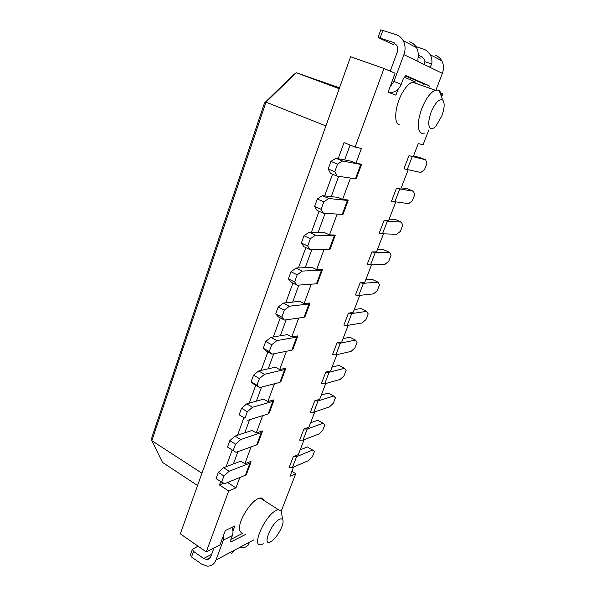 <?xml version="1.0" encoding="UTF-8"?>
<svg xmlns="http://www.w3.org/2000/svg" width="596" height="596" viewBox="0 0 596 596"><rect width="100%" height="100%" fill="white"/><g stroke="black" fill="none" stroke-linecap="round" stroke-linejoin="round"><path stroke-width="0.89" d="M263.507 500.133C262.97 498.539 261.86 497.824 260.184 498.003L258.135 498.636C251.154 501.452 240.352 517.686 239.577 526.67C239.22 530.038 239.92 532.019 241.685 532.608M404.125 77.122L415.635 82.069L412.335 82.129C409.176 83.38 405.98 86.718 402.74 92.134C394.984 104.971 393.308 123.692 399.454 124.869M230.95 539.328L242.669 533.353M213.957 548L210.835 556.44C209.993 558.504 208.555 559.532 206.529 559.532L203.653 558.489L193.551 551.389L192.366 549.37L190.347 554.936L191.525 556.969L201.597 564.092L207.497 566.2C211.483 566.155 214.307 564.099 215.983 560.039L223.396 540.103L223.858 534.456L225.295 530.596L234.884 525.895L232.947 531.088M223.858 534.456L219.969 544.93L206.268 551.918L228.678 490.962L235.956 487.878L227.597 482.492M239.786 477.515L235.956 487.878M244.889 463.71L251.005 461.341L251.013 462.071L249.903 463.152L229.14 471.242L223.552 467.681L240.791 461.14L244.889 463.71L251.11 446.888M256.258 432.957L262.307 430.908L262.337 431.593L261.249 432.577L240.71 439.58L235.025 436.101L252.086 430.439L256.258 432.957L262.657 415.65M267.85 401.592L273.825 399.879L273.877 400.512L272.826 401.384L252.518 407.269L246.737 403.865L263.603 399.134L267.85 401.592L274.436 383.779M279.68 369.595L285.581 368.224L285.655 368.805L284.635 369.572L264.572 374.288L258.686 370.965L275.359 367.196L279.68 369.595L286.46 351.253M291.742 336.949L297.568 335.935L297.665 336.464L296.681 337.12L276.879 340.607L270.882 337.373L287.346 334.609L291.742 336.949L298.723 318.063M304.064 303.625L309.801 302.984L309.92 303.461L308.974 303.997L289.447 306.21L283.346 303.073L299.587 301.353L304.064 303.625L311.246 284.188M316.632 269.615L322.287 269.362L322.429 269.779L321.52 270.197L302.284 271.076L296.07 268.036L312.08 267.41L316.632 269.615L324.03 249.59M329.469 234.884L335.034 235.04L335.198 235.398L334.326 235.688L315.403 235.182L309.071 232.239L324.835 232.753L329.469 234.884L337.09 214.262M342.581 199.414L348.042 199.995L347.408 200.45L328.813 198.49L322.354 195.659L337.858 197.358L342.581 199.414L350.433 178.174M355.968 163.192L361.332 164.213L360.766 164.459L342.514 160.994L335.935 158.275L351.156 161.211L355.968 163.192L361.407 148.478L355.104 147.056L383.995 68.466L395.103 73.241L388.063 92.201L395.923 95.159L398.173 89.154M440.668 92.834L442.828 93.766L441.569 97.006M428.815 129.943L423.041 144.85L418.295 143.554L413.237 156.666L408.983 155.66L403.932 168.817L420.769 172.468L424.434 169.823L426.885 163.542L425.693 159.825L408.983 155.66M408.111 169.949L400.765 188.999L396.422 188.358L391.46 201.262L408.61 203.661L412.313 200.867L414.719 194.706L413.445 191.249L396.422 188.358M395.677 202.193L388.532 220.729L384.092 220.438L379.227 233.096L382.49 233.796L396.675 234.288L400.408 231.352L402.769 225.303L401.428 222.099L387.348 221.183L384.092 220.438M383.481 233.833L376.523 251.87L371.993 251.907L367.218 264.333L370.496 264.922L384.956 264.363L388.719 261.294L391.043 255.349L389.62 252.391L375.264 252.54L371.993 251.907M371.502 264.885L364.73 282.437L360.126 282.802L355.44 294.998L358.725 295.467L373.446 293.895L377.238 290.699L379.518 284.866L378.028 282.146L363.404 283.316L360.126 282.802M359.746 295.363L353.16 312.446L348.474 313.123L343.87 325.096L347.163 325.461L362.144 322.913L365.959 319.598L368.194 313.854L366.644 311.373L351.759 313.533L348.474 313.123M348.206 325.282L341.791 341.918L337.031 342.886L332.516 354.642L335.816 354.903L351.037 351.424L354.873 347.982L357.071 342.342L355.454 340.078L340.331 343.192L337.031 342.886M336.874 354.665L330.631 370.861L325.803 372.113L321.363 383.66L324.671 383.824L340.122 379.436L343.981 375.875L346.142 370.339L344.466 368.283L329.104 372.321L325.803 372.113M325.751 383.519L319.672 399.283L314.77 400.817L310.412 412.156L313.727 412.223L329.394 406.964L333.276 403.298L335.399 397.852L333.663 396.005L318.085 400.929L314.77 400.817M314.822 411.858L308.899 427.213L303.938 429.016L299.654 440.153L302.977 440.131L318.845 434.022L322.749 430.252L324.842 424.896L323.047 423.249L307.253 429.023L303.938 429.016M304.079 439.706L298.313 454.651L293.292 456.715L289.082 467.659L292.413 467.54L308.482 460.619L312.408 456.745L314.464 451.485L312.609 450.032L296.614 456.633L293.292 456.715M293.53 467.063L289.984 476.264L295.713 473.708L281.26 511.04M354.285 309.525L361.042 308.601L366.644 311.373M339.504 87.813L296.197 72.697L265.98 102.147L264.505 102.981L292.867 75.349L296.197 72.697L339.199 88.677M201.955 473.217L151.831 440.675L151.891 437.3L264.505 102.981M197.567 485.517L162.522 462.422L151.831 440.675L265.98 102.147L325.908 125.912M383.995 68.466L350.597 56.754L180.327 533.822L206.268 551.918M355.104 147.056L344.048 142.608L338.185 158.707M332.546 174.211L324.649 195.913M319.046 211.304L311.395 232.313M305.837 247.601L298.432 267.947M292.912 283.122L285.737 302.82M280.254 317.892L273.311 336.971M267.865 351.938L261.145 370.407M255.736 385.277L249.217 403.172M243.846 417.93L237.543 435.266M232.187 449.965L226.093 466.72M220.669 481.628L219.455 484.973L228.678 490.962M350.105 145.044L344.652 159.959M338.655 176.349L331.227 196.635M325.096 213.39L318.093 232.529M311.835 249.627L305.234 267.678M298.857 285.097L292.636 302.09M286.155 319.814L280.306 335.794M273.713 353.808L268.222 368.812M261.532 387.095L256.384 401.16M249.597 419.703L244.785 432.86M237.908 451.656L233.409 463.941M223.656 483.259L219.455 484.973M276.879 340.607L271.746 344.712L265.734 341.448L270.882 337.373M269.265 351.543L271.925 354.166L265.972 350.895L263.268 348.258L269.265 351.543L271.746 344.712M297.598 336.636L292.83 349.48L291.831 350.18L271.925 354.166M265.734 341.448L263.268 348.258M264.572 374.288L259.416 378.564L253.516 375.204L258.686 370.965M256.98 385.247L259.722 387.564L253.874 384.211L251.102 381.872L256.98 385.247L259.416 378.564M285.581 368.998L280.917 381.567L279.882 382.379L259.722 387.564M253.516 375.204L251.102 381.872M252.518 407.269L247.34 411.702L241.544 408.267L246.737 403.865M244.956 418.25L239.175 414.794L244.956 418.25L247.34 411.702M273.802 400.721L269.236 413.021L268.17 413.937L247.765 420.277M241.544 408.267L239.175 414.794M240.71 439.58L235.517 444.169L229.818 440.653L235.025 436.101M229.818 440.653L227.501 447.045L236.053 452.319L256.682 444.877L261.249 432.577M233.178 450.583L235.517 444.169M262.247 431.824L257.777 443.856L256.682 444.877M229.14 471.242L223.932 475.973L218.33 472.375L223.552 467.681M218.33 472.375L216.057 478.648L224.58 483.721L245.425 475.221L249.903 463.152M221.637 482.253L223.932 475.973M250.923 462.325L246.55 474.103L245.425 475.221M342.514 160.994L337.537 164.131L330.936 161.382L335.935 158.275M334.766 171.737L337.001 176.096L330.467 173.332L328.187 168.966L334.766 171.737L337.537 164.131M361.534 164.489L356.192 178.874L337.001 176.096M330.936 161.382L328.187 168.966M328.813 198.49L323.799 201.843L317.318 198.982L322.354 195.659M321.088 209.285L323.412 213.264L317.005 210.388L314.636 206.402L321.088 209.285L323.799 201.843M348.206 200.368L342.991 214.426L323.412 213.264M317.318 198.982L314.636 206.402M315.403 235.182L310.36 238.735L304.005 235.763L309.071 232.239M307.707 246.014L310.121 249.635L303.841 246.655L301.375 243.019L307.707 246.014L310.36 238.735M335.161 235.502L330.057 249.24L310.121 249.635M304.005 235.763L301.375 243.019M302.284 271.076L297.21 274.823L290.975 271.754L296.07 268.036M294.618 281.953L297.121 285.223L290.945 282.139L288.397 278.853L294.618 281.953L297.21 274.823M322.384 269.906L317.392 283.338L316.469 283.8L297.121 285.223M290.975 271.754L288.397 278.853M289.447 306.21L284.344 310.144L278.22 306.97L283.346 303.073M281.804 317.117L284.389 320.059L278.332 316.878L275.702 313.928L281.804 317.117L284.344 310.144M309.868 303.61L304.988 316.744L304.027 317.325L284.389 320.059M278.22 306.97L275.702 313.928M192.366 549.37L198.043 546.182M239.801 547.359L242.095 547.687C244.904 547.679 247.191 546.532 248.957 544.237L249.016 542.531L248.584 542.68L234.556 550.153L231.397 553.647M232.045 527.289C233.17 530.194 233.274 532.966 232.351 535.581L230.771 539.82L231.099 541.831L245.612 534.448M291.876 471.354L295.713 473.708M380.814 29.83L396.169 34.71C399.208 35.753 401.562 37.742 403.216 40.692C405.422 44.976 405.652 49.632 403.909 54.646L393.941 81.443L389.948 87.135M390.238 71.147L397.182 52.373C398.061 49.826 397.927 47.479 396.794 45.333L393.338 42.428L378.05 37.451L393.941 44.909M435.274 55.286C438.082 56.255 440.25 58.08 441.77 60.755C443.797 64.644 443.998 68.845 442.374 73.36L418.556 61.775C417.878 61.135 417.729 59.615 418.124 57.216C418.578 53.685 418.027 50.481 416.485 47.591C414.868 44.737 412.581 42.808 409.623 41.787M423.287 84.766L422.743 83.462L405.273 75.871M388.495 92.358C394.209 93.043 398.441 90.391 401.197 84.409L403.291 78.806L405.571 75.714L406.174 75.707L429.001 85.66L429.53 86.964M442.374 73.36L436.235 89.326M418.116 57.268L420.389 58.088M415.852 46.562L423.555 49.118C426.431 50.109 428.658 51.986 430.223 54.743C431.72 57.529 432.249 60.628 431.809 64.025L424.985 61.716L424.24 64.539M429.522 67.102L430.066 67.11L431.809 64.025M424.985 61.716L424.121 59.019L420.85 56.285L418.273 55.421M391.378 92.514L391.073 93.334M300.16 449.868L307.409 446.955L312.609 450.032M310.613 422.773L317.772 420.232L323.047 423.249M321.244 395.208L328.307 393.047L333.663 396.005M332.061 367.151L339.027 365.385L344.466 368.283M343.072 338.595L349.941 337.239L355.454 340.078M365.698 279.934L372.344 279.45L378.028 282.146M377.32 249.799L383.846 249.769L389.62 252.391M389.158 219.105L395.558 219.552L401.428 222.099M401.212 187.837L407.485 188.783L413.445 191.249M413.497 155.988L419.636 157.441L425.693 159.825M281.752 514.206L281.208 510.936L278.339 509.647L276.343 510.332C265.16 515.138 250.931 547.083 260.951 544.722L263.432 543.82M279.435 519.369C270.912 523.355 261.719 547.24 270.763 541.742L272.216 540.758C278.138 536.348 284.836 522.863 282.668 519.697C282.087 518.691 281.007 518.58 279.435 519.369M424.397 133.117L421.685 133.303C417.125 130.539 417.125 122.366 421.692 108.785C425.767 98.794 430.26 92.596 435.169 90.182L438.358 90.071L439.215 90.614C440.466 91.724 441.196 93.721 441.413 96.582M431.094 112.227C428.017 121.241 427.958 126.695 430.915 128.602C432.338 128.997 434.044 128.118 436.034 125.957L441.74 116.131C444.586 108.167 444.907 102.803 442.686 100.039L442.12 99.696C438.559 99.256 434.886 103.428 431.094 112.227M351.759 313.533L347.163 325.461M291.831 350.18L296.681 337.12M279.882 382.379L284.635 369.572M268.17 413.937L272.826 401.384M355.387 178.942L360.766 164.459M342.141 214.627L347.408 200.45M329.171 249.575L334.326 235.688M316.469 283.8L321.52 270.197M304.027 317.325L308.974 303.997M193.551 551.389L191.525 556.969M215.983 560.039L234.556 550.153M248.584 542.68L253.777 539.916M232.351 535.581L223.396 540.103M231.561 541.682L230.496 540.959M247.504 543.261L248.957 544.237M211.602 554.369L203.653 558.489M382.878 30.336L380.092 38.002M393.338 42.428L394.88 43.203M393.941 81.443L401.197 84.409M418.556 61.775L403.909 54.646M429.001 85.66L422.743 83.462M420.85 56.285L422.318 57.022M296.614 456.633L292.413 467.54M307.253 429.023L302.977 440.131M318.085 400.929L313.727 412.223M329.104 372.321L324.671 383.824M340.331 343.192L335.816 354.903M363.404 283.316L358.725 295.467M375.264 252.54L370.496 264.922M387.348 221.183L382.49 233.796M399.663 189.23L394.708 202.081M412.216 156.659L407.165 169.763M230.54 541.451L231.099 541.831M210.261 557.58L206.529 559.532M380.822 29.815L378.05 37.451M430.223 54.743L441.77 60.755M428.248 66.484L430.066 67.11M403.216 40.692L416.485 47.591M260.184 498.003L278.339 509.647M282.668 519.697L281.208 510.936M412.335 82.129L435.169 90.182M442.686 100.039L439.215 90.614"/></g></svg>

